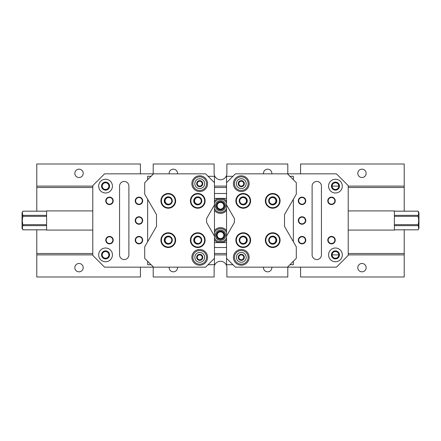 <?xml version="1.0" encoding="UTF-8"?>
<svg xmlns="http://www.w3.org/2000/svg" width="441" height="441" viewBox="0 0 441 441"><rect width="100%" height="100%" fill="white"/><g stroke="black" fill="none" stroke-linecap="round" stroke-linejoin="round"><path stroke-width="0.66" d="M300.547 173.837A6.383 6.383 0 0 0 300.569 173.346L300.569 164.008L404.215 164.008L404.215 211.167M153.187 173.837A6.383 6.383 0 0 0 153.203 173.346L153.203 164.008L214.117 164.008L214.117 173.346A6.383 6.383 0 0 0 220.5 179.73A6.383 6.383 0 0 0 226.883 173.346L226.883 164.008L287.797 164.008L287.797 173.346A6.383 6.383 0 0 0 287.813 173.837M92.786 187.491L36.785 187.491L36.785 164.008L140.431 164.008L140.431 173.346A6.383 6.383 0 0 0 140.453 173.837M300.547 267.163A6.383 6.383 0 0 1 300.569 267.654L300.569 276.992L404.215 276.992L404.215 254.887L348.214 254.887M153.187 267.163A6.383 6.383 0 0 1 153.203 267.654L153.203 276.992L214.117 276.992L214.117 267.654A6.383 6.383 0 0 1 220.5 261.27A6.383 6.383 0 0 1 226.883 267.654L226.883 276.992L287.797 276.992L287.797 267.654A6.383 6.383 0 0 1 287.813 267.163M338.782 254.887L332.106 254.887M226.542 254.887L214.458 254.887M92.786 254.887L36.785 254.887L36.785 276.992L140.431 276.992L140.431 267.654A6.383 6.383 0 0 1 140.453 267.163M404.215 229.833L404.215 254.887M404.215 187.491L348.214 187.491M226.542 187.491L214.458 187.491M36.785 254.887L36.785 229.833M36.785 211.167L36.785 187.491M36.785 253.509L92.786 253.509M214.458 253.509L226.542 253.509M348.214 253.509L404.215 253.509M36.785 186.113L92.786 186.113M214.458 186.113L226.542 186.113M332.106 186.113L338.782 186.113M348.214 186.113L404.215 186.113M357.794 267.654A4.173 4.173 0 0 1 361.967 263.481A4.173 4.173 0 0 1 366.146 267.654A4.173 4.173 0 0 1 361.967 271.832A4.173 4.173 0 0 1 357.794 267.654M271.805 267.163A4.173 4.173 0 0 1 267.654 271.832A4.173 4.173 0 0 1 263.509 267.163M177.491 267.163A4.173 4.173 0 0 1 173.346 271.832A4.173 4.173 0 0 1 169.195 267.163M74.854 267.654A4.173 4.173 0 0 1 79.033 263.481A4.173 4.173 0 0 1 83.206 267.654A4.173 4.173 0 0 1 79.033 271.832A4.173 4.173 0 0 1 74.854 267.654M357.794 173.346A4.173 4.173 0 0 1 361.967 169.168A4.173 4.173 0 0 1 366.146 173.346A4.173 4.173 0 0 1 361.967 177.519A4.173 4.173 0 0 1 357.794 173.346M263.509 173.837A4.173 4.173 0 0 1 267.654 169.168A4.173 4.173 0 0 1 271.805 173.837M74.854 173.346A4.173 4.173 0 0 1 79.033 169.168A4.173 4.173 0 0 1 83.206 173.346A4.173 4.173 0 0 1 79.033 177.519A4.173 4.173 0 0 1 74.854 173.346M169.195 173.837A4.173 4.173 0 0 1 173.346 169.168A4.173 4.173 0 0 1 177.491 173.837M216.57 205.765A3.93 3.93 0 0 1 222.462 202.358A3.93 3.93 0 0 1 222.462 209.166A3.93 3.93 0 0 1 216.57 205.765M216.57 235.235A3.93 3.93 0 0 1 222.462 231.834A3.93 3.93 0 0 1 222.462 238.642A3.93 3.93 0 0 1 216.57 235.235M217.159 235.235A3.341 3.341 0 0 0 222.17 238.129A3.341 3.341 0 0 0 222.17 232.346A3.341 3.341 0 0 0 217.159 235.235M217.159 205.765A3.341 3.341 0 0 0 222.17 208.654A3.341 3.341 0 0 0 222.17 202.871A3.341 3.341 0 0 0 217.159 205.765M153.545 267.163L144.703 258.321L144.703 246.811L156.494 226.393L156.494 214.607L144.703 194.189L144.703 182.679L153.545 173.837L205.616 173.837L214.458 182.679L214.458 204.922L206.597 218.538L206.597 222.462L214.458 236.078L214.458 258.321L205.616 267.163L104.572 267.163L92.786 255.378L92.786 185.622L104.572 173.837L153.545 173.837M205.126 240.147A7.37 7.37 0 0 1 194.073 246.53A7.37 7.37 0 0 1 194.073 233.769A7.37 7.37 0 0 1 205.126 240.147M175.65 240.147A7.37 7.37 0 0 1 164.598 246.53A7.37 7.37 0 0 1 164.598 233.769A7.37 7.37 0 0 1 175.65 240.147M205.126 200.853A7.37 7.37 0 0 1 194.073 207.231A7.37 7.37 0 0 1 194.073 194.47A7.37 7.37 0 0 1 205.126 200.853M175.65 200.853A7.37 7.37 0 0 1 164.598 207.231A7.37 7.37 0 0 1 164.598 194.47A7.37 7.37 0 0 1 175.65 200.853M164.256 200.853A4.03 4.03 0 0 0 170.298 204.337A4.03 4.03 0 0 0 170.298 197.364A4.03 4.03 0 0 0 164.256 200.853M161.406 200.853A6.88 6.88 0 0 0 168.286 207.728A6.88 6.88 0 0 0 175.16 200.853A6.88 6.88 0 0 0 168.286 193.974A6.88 6.88 0 0 0 161.406 200.853M164.256 240.147A4.03 4.03 0 0 0 170.298 243.636A4.03 4.03 0 0 0 170.298 236.663A4.03 4.03 0 0 0 164.256 240.147M161.406 240.147A6.88 6.88 0 0 0 168.286 247.026A6.88 6.88 0 0 0 175.16 240.147A6.88 6.88 0 0 0 168.286 233.272A6.88 6.88 0 0 0 161.406 240.147M193.731 240.147A4.03 4.03 0 0 0 199.773 243.636A4.03 4.03 0 0 0 199.773 236.663A4.03 4.03 0 0 0 193.731 240.147M190.881 240.147A6.88 6.88 0 0 0 197.755 247.026A6.88 6.88 0 0 0 204.635 240.147A6.88 6.88 0 0 0 197.755 233.272A6.88 6.88 0 0 0 190.881 240.147M193.731 200.853A4.03 4.03 0 0 0 199.773 204.337A4.03 4.03 0 0 0 199.773 197.364A4.03 4.03 0 0 0 193.731 200.853M190.881 200.853A6.88 6.88 0 0 0 197.755 207.728A6.88 6.88 0 0 0 204.635 200.853A6.88 6.88 0 0 0 197.755 193.974A6.88 6.88 0 0 0 190.881 200.853M196.774 183.66A2.949 2.949 0 0 1 199.723 180.711A2.949 2.949 0 0 1 202.667 183.66A2.949 2.949 0 0 1 199.723 186.604A2.949 2.949 0 0 1 196.774 183.66M196.774 257.34A2.949 2.949 0 0 1 199.723 254.396A2.949 2.949 0 0 1 202.667 257.34A2.949 2.949 0 0 1 199.723 260.289A2.949 2.949 0 0 1 196.774 257.34M202.176 183.66A2.459 2.459 0 0 0 198.494 181.532A2.459 2.459 0 0 0 198.494 185.788A2.459 2.459 0 0 0 202.176 183.66M202.176 257.34A2.459 2.459 0 0 0 198.494 255.212A2.459 2.459 0 0 0 198.494 259.468A2.459 2.459 0 0 0 202.176 257.34M194.812 257.34A4.912 4.912 0 0 1 202.176 253.084A4.912 4.912 0 0 1 202.176 261.596A4.912 4.912 0 0 1 194.812 257.34M206.559 257.34A6.841 6.841 0 0 0 196.3 251.42A6.841 6.841 0 0 0 196.3 263.266A6.841 6.841 0 0 0 206.559 257.34M207.579 257.34A7.861 7.861 0 0 1 195.793 264.148A7.861 7.861 0 0 1 195.793 250.532A7.861 7.861 0 0 1 207.579 257.34M196.675 257.34A3.043 3.043 0 0 0 201.245 259.981A3.043 3.043 0 0 0 201.245 254.705A3.043 3.043 0 0 0 196.675 257.34M194.812 183.66A4.912 4.912 0 0 1 202.176 179.404A4.912 4.912 0 0 1 202.176 187.916A4.912 4.912 0 0 1 194.812 183.66M206.559 183.66A6.841 6.841 0 0 0 196.3 177.734A6.841 6.841 0 0 0 196.3 189.58A6.841 6.841 0 0 0 206.559 183.66M207.579 183.66A7.861 7.861 0 0 1 195.793 190.468A7.861 7.861 0 0 1 195.793 176.852A7.861 7.861 0 0 1 207.579 183.66M196.675 183.66A3.043 3.043 0 0 0 201.245 186.295A3.043 3.043 0 0 0 201.245 181.019A3.043 3.043 0 0 0 196.675 183.66M214.458 182.679L214.458 176.29L208.075 176.29M214.458 258.321L214.458 264.71L208.075 264.71M214.458 236.078L214.458 204.922M147.652 261.27L147.652 264.71L151.092 264.71M147.652 179.73L147.652 176.29L151.092 176.29M147.652 199.293L147.652 241.707M216.327 235.235A4.173 4.173 0 0 1 222.589 231.619A4.173 4.173 0 0 1 222.589 238.851A4.173 4.173 0 0 1 216.327 235.235A4.173 4.173 -90 0 0 222.589 238.851A4.173 4.173 -90 0 0 222.589 231.619A4.173 4.173 -90 0 0 216.327 235.235M216.327 205.765A4.173 4.173 0 0 1 222.589 202.149A4.173 4.173 0 0 1 222.589 209.381A4.173 4.173 0 0 1 216.327 205.765A4.173 4.173 -90 0 0 222.589 209.381A4.173 4.173 -90 0 0 222.589 202.149A4.173 4.173 -90 0 0 216.327 205.765M226.542 247.517L214.458 247.517M214.458 193.483L226.542 193.483M214.458 201.129A7.613 7.613 90 0 1 218.582 198.395L222.418 198.395A7.613 7.613 90 0 1 226.542 201.129M226.542 210.396A7.613 7.613 90 0 1 214.458 210.396M226.542 239.871A7.613 7.613 90 0 1 222.418 242.605L218.582 242.605A7.613 7.613 90 0 1 214.458 239.871M214.458 230.604A7.613 7.613 90 0 1 226.542 230.604M215.34 235.235A5.16 5.16 90 0 1 223.08 230.77A5.16 5.16 90 0 1 223.08 239.706A5.16 5.16 90 0 1 215.34 235.235M214.458 232.501A6.632 6.632 90 0 1 226.542 232.501A6.632 6.632 -90 0 0 214.458 232.501M226.542 237.969A6.632 6.632 90 0 1 214.458 237.969A6.632 6.632 -90 0 0 218.83 241.651L222.17 241.651A6.632 6.632 -90 0 0 226.542 237.969M215.34 205.765A5.16 5.16 90 0 1 223.08 201.294A5.16 5.16 90 0 1 223.08 210.23A5.16 5.16 90 0 1 215.34 205.765M214.458 203.031A6.632 6.632 90 0 1 226.542 203.031A6.632 6.632 -90 0 0 222.17 199.349L218.83 199.349A6.632 6.632 -90 0 0 214.458 203.031M226.542 208.499A6.632 6.632 90 0 1 214.458 208.499A6.632 6.632 -90 0 0 226.542 208.499M214.458 198.395L218.582 198.395L218.83 199.349M222.17 199.349L222.418 198.395L226.542 198.395M226.542 242.605L222.418 242.605L222.17 241.651M218.83 241.651L218.582 242.605L214.458 242.605M105.559 258.812A3.93 3.93 90 0 1 101.628 254.887A3.93 3.93 90 0 1 105.559 250.957A3.93 3.93 90 0 1 109.484 254.887A3.93 3.93 90 0 1 105.559 258.812M105.559 190.043A3.93 3.93 90 0 1 101.628 186.113A3.93 3.93 90 0 1 105.559 182.188A3.93 3.93 90 0 1 109.484 186.113A3.93 3.93 90 0 1 105.559 190.043M105.559 182.772A3.341 3.341 -90 0 0 102.665 187.783A3.341 3.341 -90 0 0 108.447 187.783A3.341 3.341 -90 0 0 105.559 182.772M105.559 251.546A3.341 3.341 -90 0 0 102.665 256.557A3.341 3.341 -90 0 0 108.447 256.557A3.341 3.341 -90 0 0 105.559 251.546M46.608 211.184L22.899 211.184C22.155 212.568 22.155 213.957 22.899 215.351L46.608 215.351M22.331 213.268L22.899 216.333C22.155 219.111 22.155 221.889 22.899 224.667L46.608 224.667M46.608 216.333L22.899 216.333M46.608 211.167L22.899 211.184M46.608 225.649L22.899 225.649C22.155 227.027 22.155 228.416 22.899 229.816L46.608 229.816M22.331 227.732L22.899 229.833L46.608 229.833M92.786 210.919L46.608 210.919L46.608 230.081L92.786 230.081M22.899 229.833L22.05 228.361L22.05 212.639L22.899 211.167M22.899 224.667L22.899 225.649M394.392 215.351L418.101 215.351C418.845 213.973 418.845 212.584 418.101 211.184L394.392 211.184M418.669 213.268L418.101 211.167L394.392 211.167M394.392 229.833L418.101 229.816C418.845 228.432 418.845 227.043 418.101 225.649L394.392 225.649M394.392 229.816L418.101 229.816M418.669 227.732L418.101 224.667C418.845 221.889 418.845 219.111 418.101 216.333L394.392 216.333M394.392 224.667L418.101 224.667M394.392 210.919L394.392 230.081L348.214 230.081L348.214 235.235L348.214 205.765L348.214 210.919L394.392 210.919M418.101 211.167L418.95 212.639L418.95 228.361L418.101 229.833M418.101 216.333L418.101 215.351M138.959 216.768A3.732 3.732 90 0 1 142.189 222.369A3.732 3.732 90 0 1 135.723 222.369A3.732 3.732 90 0 1 138.959 216.768M105.559 179.239A6.88 6.88 90 0 1 112.433 186.113A6.88 6.88 90 0 1 105.559 192.993A6.88 6.88 90 0 1 98.679 186.113A6.88 6.88 90 0 1 105.559 179.239M105.559 248.007A6.88 6.88 90 0 1 112.433 254.887A6.88 6.88 90 0 1 105.559 261.761A6.88 6.88 90 0 1 98.679 254.887A6.88 6.88 90 0 1 105.559 248.007M197.904 197.116A3.732 3.732 90 0 1 201.135 202.717A3.732 3.732 90 0 1 194.668 202.717A3.732 3.732 90 0 1 197.904 197.116M197.904 236.415A3.732 3.732 90 0 1 201.135 242.015A3.732 3.732 90 0 1 194.668 242.015A3.732 3.732 90 0 1 197.904 236.415M168.429 197.116A3.732 3.732 90 0 1 171.665 202.717A3.732 3.732 90 0 1 165.199 202.717A3.732 3.732 90 0 1 168.429 197.116M168.429 236.415A3.732 3.732 90 0 1 171.665 242.015A3.732 3.732 90 0 1 165.199 242.015A3.732 3.732 90 0 1 168.429 236.415M109.484 197.116A3.732 3.732 90 0 1 112.72 202.717A3.732 3.732 90 0 1 106.253 202.717A3.732 3.732 90 0 1 109.484 197.116M109.484 236.415A3.732 3.732 90 0 1 112.72 242.015A3.732 3.732 90 0 1 106.253 242.015A3.732 3.732 90 0 1 109.484 236.415M138.959 197.116A3.732 3.732 90 0 1 142.189 202.717A3.732 3.732 90 0 1 135.723 202.717A3.732 3.732 90 0 1 138.959 197.116M138.959 236.415A3.732 3.732 90 0 1 142.189 242.015A3.732 3.732 90 0 1 135.723 242.015A3.732 3.732 90 0 1 138.959 236.415M119.555 254.887L119.555 186.113A4.669 4.669 -90 0 1 124.224 181.449A4.669 4.669 -90 0 1 128.888 186.113L128.888 254.887A4.669 4.669 -90 0 1 124.224 259.551A4.669 4.669 -90 0 1 119.555 254.887M138.959 236.806A3.341 3.341 -90 0 0 136.065 241.817A3.341 3.341 -90 0 0 141.853 241.817A3.341 3.341 -90 0 0 138.959 236.806M138.959 197.513A3.341 3.341 -90 0 0 136.065 202.524A3.341 3.341 -90 0 0 141.853 202.524A3.341 3.341 -90 0 0 138.959 197.513M109.484 236.806A3.341 3.341 -90 0 0 106.595 241.817A3.341 3.341 -90 0 0 112.378 241.817A3.341 3.341 -90 0 0 109.484 236.806M109.484 197.513A3.341 3.341 -90 0 0 106.595 202.524A3.341 3.341 -90 0 0 112.378 202.524A3.341 3.341 -90 0 0 109.484 197.513M168.429 236.806A3.341 3.341 -90 0 0 165.54 241.817A3.341 3.341 -90 0 0 171.323 241.817A3.341 3.341 -90 0 0 168.429 236.806M168.429 197.513A3.341 3.341 -90 0 0 165.54 202.524A3.341 3.341 -90 0 0 171.323 202.524A3.341 3.341 -90 0 0 168.429 197.513M197.904 236.806A3.341 3.341 -90 0 0 195.01 241.817A3.341 3.341 -90 0 0 200.798 241.817A3.341 3.341 -90 0 0 197.904 236.806M197.904 197.513A3.341 3.341 -90 0 0 195.01 202.524A3.341 3.341 -90 0 0 200.798 202.524A3.341 3.341 -90 0 0 197.904 197.513M105.559 258.911A4.03 4.03 -90 0 0 109.043 252.869A4.03 4.03 -90 0 0 102.069 252.869A4.03 4.03 -90 0 0 105.559 258.911M105.559 190.143A4.03 4.03 -90 0 0 109.043 184.101A4.03 4.03 -90 0 0 102.069 184.101A4.03 4.03 -90 0 0 105.559 190.143M138.959 217.159A3.341 3.341 -90 0 0 135.619 220.5A3.341 3.341 -90 0 0 138.959 223.841A3.341 3.341 -90 0 0 142.3 220.5A3.341 3.341 -90 0 0 138.959 217.159M287.455 173.837L296.297 182.679L296.297 194.189L284.506 214.607L284.506 226.393L296.297 246.811L296.297 258.321L287.455 267.163L235.384 267.163L226.542 258.321L226.542 236.078L234.403 222.462L234.403 218.538L226.542 204.922L226.542 182.679L235.384 173.837L336.428 173.837L348.214 185.622L348.214 255.378L336.428 267.163L287.455 267.163M235.874 200.853A7.37 7.37 90 0 1 246.927 194.47A7.37 7.37 90 0 1 246.927 207.231A7.37 7.37 90 0 1 235.874 200.853M265.35 200.853A7.37 7.37 90 0 1 276.402 194.47A7.37 7.37 90 0 1 276.402 207.231A7.37 7.37 90 0 1 265.35 200.853M235.874 240.147A7.37 7.37 90 0 1 246.927 233.769A7.37 7.37 90 0 1 246.927 246.53A7.37 7.37 90 0 1 235.874 240.147M265.35 240.147A7.37 7.37 90 0 1 276.402 233.769A7.37 7.37 90 0 1 276.402 246.53A7.37 7.37 90 0 1 265.35 240.147M276.744 240.147A4.03 4.03 -90 0 0 270.702 236.663A4.03 4.03 -90 0 0 270.702 243.636A4.03 4.03 -90 0 0 276.744 240.147M279.594 240.147A6.88 6.88 -90 0 0 269.28 234.193A6.88 6.88 -90 0 0 269.28 246.106A6.88 6.88 -90 0 0 279.594 240.147A6.88 6.88 -90 0 0 272.714 233.272A6.88 6.88 -90 0 0 265.84 240.147A6.88 6.88 -90 0 0 272.714 247.026A6.88 6.88 -90 0 0 279.594 240.147M276.744 200.853A4.03 4.03 -90 0 0 270.702 197.364A4.03 4.03 -90 0 0 270.702 204.337A4.03 4.03 -90 0 0 276.744 200.853M279.594 200.853A6.88 6.88 -90 0 0 269.28 194.894A6.88 6.88 -90 0 0 269.28 206.807A6.88 6.88 -90 0 0 279.594 200.853A6.88 6.88 -90 0 0 272.714 193.974A6.88 6.88 -90 0 0 265.84 200.853A6.88 6.88 -90 0 0 272.714 207.728A6.88 6.88 -90 0 0 279.594 200.853M247.269 200.853A4.03 4.03 -90 0 0 241.227 197.364A4.03 4.03 -90 0 0 241.227 204.337A4.03 4.03 -90 0 0 247.269 200.853M250.119 200.853A6.88 6.88 -90 0 0 239.805 194.894A6.88 6.88 -90 0 0 239.805 206.807A6.88 6.88 -90 0 0 250.119 200.853A6.88 6.88 -90 0 0 243.245 193.974A6.88 6.88 -90 0 0 236.365 200.853A6.88 6.88 -90 0 0 243.245 207.728A6.88 6.88 -90 0 0 250.119 200.853M247.269 240.147A4.03 4.03 -90 0 0 241.227 236.663A4.03 4.03 -90 0 0 241.227 243.636A4.03 4.03 -90 0 0 247.269 240.147M250.119 240.147A6.88 6.88 -90 0 0 239.805 234.193A6.88 6.88 -90 0 0 239.805 246.106A6.88 6.88 -90 0 0 250.119 240.147A6.88 6.88 -90 0 0 243.245 233.272A6.88 6.88 -90 0 0 236.365 240.147A6.88 6.88 -90 0 0 243.245 247.026A6.88 6.88 -90 0 0 250.119 240.147M244.226 257.34A2.949 2.949 90 0 1 241.277 260.289A2.949 2.949 90 0 1 238.333 257.34A2.949 2.949 90 0 1 241.277 254.396A2.949 2.949 90 0 1 244.226 257.34M244.226 183.66A2.949 2.949 90 0 1 241.277 186.604A2.949 2.949 90 0 1 238.333 183.66A2.949 2.949 90 0 1 241.277 180.711A2.949 2.949 90 0 1 244.226 183.66M238.824 257.34A2.459 2.459 -90 0 0 242.506 259.468A2.459 2.459 -90 0 0 242.506 255.212A2.459 2.459 -90 0 0 238.824 257.34M238.824 183.66A2.459 2.459 -90 0 0 242.506 185.788A2.459 2.459 -90 0 0 242.506 181.532A2.459 2.459 -90 0 0 238.824 183.66M246.188 183.66A4.912 4.912 90 0 1 238.824 187.916A4.912 4.912 90 0 1 238.824 179.404A4.912 4.912 90 0 1 246.188 183.66M234.441 183.66A6.841 6.841 -90 0 0 244.7 189.58A6.841 6.841 -90 0 0 244.7 177.734A6.841 6.841 -90 0 0 234.441 183.66M233.421 183.66A7.861 7.861 90 0 1 245.207 176.852A7.861 7.861 90 0 1 245.207 190.468A7.861 7.861 90 0 1 233.421 183.66M244.325 183.66A3.043 3.043 -90 0 0 239.755 181.019A3.043 3.043 -90 0 0 239.755 186.295A3.043 3.043 -90 0 0 244.325 183.66M246.188 257.34A4.912 4.912 90 0 1 238.824 261.596A4.912 4.912 90 0 1 238.824 253.084A4.912 4.912 90 0 1 246.188 257.34M234.441 257.34A6.841 6.841 -90 0 0 244.7 263.266A6.841 6.841 -90 0 0 244.7 251.42A6.841 6.841 -90 0 0 234.441 257.34M233.421 257.34A7.861 7.861 90 0 1 245.207 250.532A7.861 7.861 90 0 1 245.207 264.148A7.861 7.861 90 0 1 233.421 257.34M244.325 257.34A3.043 3.043 -90 0 0 239.755 254.705A3.043 3.043 -90 0 0 239.755 259.981A3.043 3.043 -90 0 0 244.325 257.34M226.542 258.321L226.542 264.71L232.925 264.71M226.542 182.679L226.542 176.29L232.925 176.29M226.542 204.922L226.542 236.078M293.348 179.73L293.348 176.29L289.908 176.29M293.348 261.27L293.348 264.71L289.908 264.71M293.348 241.707L293.348 199.293M302.041 224.232A3.732 3.732 90 0 1 298.811 218.631A3.732 3.732 90 0 1 305.277 218.631A3.732 3.732 90 0 1 302.041 224.232M335.441 261.761A6.88 6.88 90 0 1 328.567 254.887A6.88 6.88 90 0 1 335.441 248.007A6.88 6.88 90 0 1 342.321 254.887A6.88 6.88 90 0 1 335.441 261.761M335.441 192.993A6.88 6.88 90 0 1 328.567 186.113A6.88 6.88 90 0 1 335.441 179.239A6.88 6.88 90 0 1 342.321 186.113A6.88 6.88 90 0 1 335.441 192.993M243.096 243.884A3.732 3.732 90 0 1 239.865 238.283A3.732 3.732 90 0 1 246.332 238.283A3.732 3.732 90 0 1 243.096 243.884M243.096 204.585A3.732 3.732 90 0 1 239.865 198.985A3.732 3.732 90 0 1 246.332 198.985A3.732 3.732 90 0 1 243.096 204.585M272.571 243.884A3.732 3.732 90 0 1 269.335 238.283A3.732 3.732 90 0 1 275.801 238.283A3.732 3.732 90 0 1 272.571 243.884M272.571 204.585A3.732 3.732 90 0 1 269.335 198.985A3.732 3.732 90 0 1 275.801 198.985A3.732 3.732 90 0 1 272.571 204.585M331.516 243.884A3.732 3.732 90 0 1 328.28 238.283A3.732 3.732 90 0 1 334.747 238.283A3.732 3.732 90 0 1 331.516 243.884M331.516 204.585A3.732 3.732 90 0 1 328.28 198.985A3.732 3.732 90 0 1 334.747 198.985A3.732 3.732 90 0 1 331.516 204.585M302.041 243.884A3.732 3.732 90 0 1 298.811 238.283A3.732 3.732 90 0 1 305.277 238.283A3.732 3.732 90 0 1 302.041 243.884M302.041 204.585A3.732 3.732 90 0 1 298.811 198.985A3.732 3.732 90 0 1 305.277 198.985A3.732 3.732 90 0 1 302.041 204.585M321.445 186.113L321.445 254.887A4.669 4.669 -90 0 1 316.776 259.551A4.669 4.669 -90 0 1 312.112 254.887L312.112 186.113A4.669 4.669 -90 0 1 316.776 181.449A4.669 4.669 -90 0 1 321.445 186.113M302.041 204.194A3.341 3.341 -90 0 0 304.935 199.183A3.341 3.341 -90 0 0 299.147 199.183A3.341 3.341 -90 0 0 302.041 204.194A3.341 3.341 90 0 1 298.7 200.853A3.341 3.341 90 0 1 302.041 197.513M302.041 243.487A3.341 3.341 -90 0 0 304.935 238.476A3.341 3.341 -90 0 0 299.147 238.476A3.341 3.341 -90 0 0 302.041 243.487A3.341 3.341 90 0 1 298.7 240.147A3.341 3.341 90 0 1 302.041 236.806M331.516 204.194A3.341 3.341 -90 0 0 334.405 199.183A3.341 3.341 -90 0 0 328.622 199.183A3.341 3.341 -90 0 0 331.516 204.194A3.341 3.341 90 0 1 328.176 200.853A3.341 3.341 90 0 1 331.516 197.513M331.516 243.487A3.341 3.341 -90 0 0 334.405 238.476A3.341 3.341 -90 0 0 328.622 238.476A3.341 3.341 -90 0 0 331.516 243.487A3.341 3.341 90 0 1 328.176 240.147A3.341 3.341 90 0 1 331.516 236.806M272.571 204.194A3.341 3.341 -90 0 0 275.46 199.183A3.341 3.341 -90 0 0 269.677 199.183A3.341 3.341 -90 0 0 272.571 204.194A3.341 3.341 90 0 1 269.231 200.853A3.341 3.341 90 0 1 272.571 197.513M272.571 243.487A3.341 3.341 -90 0 0 275.46 238.476A3.341 3.341 -90 0 0 269.677 238.476A3.341 3.341 -90 0 0 272.571 243.487A3.341 3.341 90 0 1 269.231 240.147A3.341 3.341 90 0 1 272.571 236.806M243.096 204.194A3.341 3.341 -90 0 0 245.99 199.183A3.341 3.341 -90 0 0 240.202 199.183A3.341 3.341 -90 0 0 243.096 204.194A3.341 3.341 90 0 1 239.755 200.853A3.341 3.341 90 0 1 243.096 197.513M243.096 243.487A3.341 3.341 -90 0 0 245.99 238.476A3.341 3.341 -90 0 0 240.202 238.476A3.341 3.341 -90 0 0 243.096 243.487A3.341 3.341 90 0 1 239.755 240.147A3.341 3.341 90 0 1 243.096 236.806M335.441 182.089A4.03 4.03 -90 0 0 331.957 188.131A4.03 4.03 -90 0 0 338.931 188.131A4.03 4.03 -90 0 0 335.441 182.089M335.441 250.857A4.03 4.03 -90 0 0 331.957 256.899A4.03 4.03 -90 0 0 338.931 256.899A4.03 4.03 -90 0 0 335.441 250.857M302.041 223.841A3.341 3.341 -90 0 0 305.381 220.5A3.341 3.341 -90 0 0 302.041 217.159A3.341 3.341 -90 0 0 298.7 220.5A3.341 3.341 -90 0 0 302.041 223.841M335.441 182.188A3.93 3.93 90 0 1 339.372 186.113A3.93 3.93 90 0 1 335.441 190.043A3.93 3.93 90 0 1 331.516 186.113A3.93 3.93 90 0 1 335.441 182.188M348.214 185.622L348.214 205.765M348.214 235.235L348.214 255.378M335.441 250.957A3.93 3.93 90 0 1 339.372 254.887A3.93 3.93 90 0 1 335.441 258.812A3.93 3.93 90 0 1 331.516 254.887A3.93 3.93 90 0 1 335.441 250.957M335.441 251.546A3.341 3.341 -90 0 0 332.106 254.887A3.341 3.341 -90 0 0 335.441 258.228A3.341 3.341 -90 0 0 338.335 253.217A3.341 3.341 -90 0 0 332.553 253.217A3.341 3.341 -90 0 0 335.441 258.228M335.441 182.772A3.341 3.341 -90 0 0 332.106 186.113A3.341 3.341 -90 0 0 335.441 189.454A3.341 3.341 -90 0 0 338.335 184.443A3.341 3.341 -90 0 0 332.553 184.443A3.341 3.341 -90 0 0 335.441 189.454"/></g></svg>
